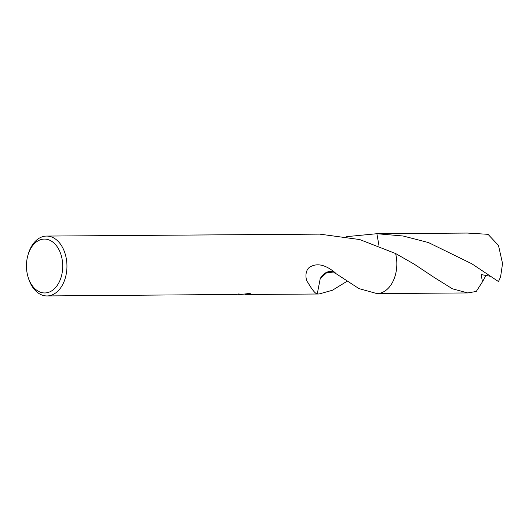 <?xml version="1.0" encoding="UTF-8"?>
<svg xmlns="http://www.w3.org/2000/svg" width="529" height="529" viewBox="0 0 529 529"><rect width="100%" height="100%" fill="white"/><g stroke="black" fill="none" stroke-linecap="round" stroke-linejoin="round"><path stroke-width="0.79" d="M44.297 292.954A26.939 18.131 89.6 0 1 28.163 277.315A26.939 18.131 89.6 0 1 28.004 254.965A26.939 18.131 89.6 0 1 44.866 239.082A26.939 18.131 89.6 0 1 62.713 266.596A26.939 18.131 89.6 0 1 44.297 292.954M28.004 254.965L28.374 253.722A29.935 20.148 89.6 0 1 46.585 236.073A29.935 20.148 89.6 0 1 47.107 236.079A29.935 20.148 89.6 0 1 66.945 266.252A29.935 20.148 89.6 0 1 47.008 295.942A29.935 20.148 89.6 0 1 46.479 295.936A29.935 20.148 89.6 0 1 28.553 278.552L28.163 277.315M47.008 295.942L236.542 294.435A29.935 20.148 -90.4 0 0 238.665 293.939L241.284 294.342L238.129 294.395M490.786 276.369L481.165 274.564L482.448 281.812L476.245 291.466L467.722 292.934L452.474 288.827L434.256 277.494L414.22 264.163L395.619 253.536L359.694 239.544L319.688 234.129L46.585 236.073M346.74 236.635L376.886 233.712L379.042 245.992M376.251 233.712A29.935 20.148 89.6 0 1 376.476 233.712A29.935 20.148 89.6 0 1 376.886 233.712L403.171 236.02L428.437 242.547L471.789 263.753L498.444 281.534A29.935 20.148 89.6 0 0 500.665 276.317L502.55 263.528L498.483 245.436L488.036 234.321L467.299 233.058L376.483 233.706A29.941 20.155 89.6 0 1 376.886 233.706A29.941 20.148 89.6 0 0 376.159 233.712M347.07 281.263L332.404 290.256L319.066 293.985L317.076 293.972A29.935 20.148 -90.4 0 0 317.261 293.952L320.224 278.624L327.054 272.369L335.102 273.063L358.966 288.596L376.899 293.582A29.941 20.155 89.6 0 1 376.496 293.582M250.131 293.357L250.336 293.721L247.896 294.501L244.894 294.369M248.769 293.707L249.972 293.403M240.265 294.56L250.138 293.357M317.268 293.952C315.211 293.555 312.084 289.727 307.878 282.466C305.306 280.013 304.294 268.798 311.455 266.232C318.207 263.072 326.115 265.234 335.174 272.719A19.957 13.43 -90.4 0 0 320.217 278.644M335.174 272.719A29.935 20.148 89.6 0 1 335.102 273.063M395.613 253.536A29.935 20.148 89.6 0 1 376.899 293.582A29.941 20.155 89.6 0 0 396.843 264.288A29.941 20.155 89.6 0 0 395.619 253.536A29.941 20.148 89.6 0 1 376.588 293.582M376.026 233.712A29.941 20.155 89.6 0 1 376.483 233.706M486.065 275.259L482.448 281.812M238.129 294.541L238.136 294.098M318.379 293.998L247.896 294.501M467.722 292.934L376.906 293.588M487.09 273.843L487.434 274.075"/></g></svg>
